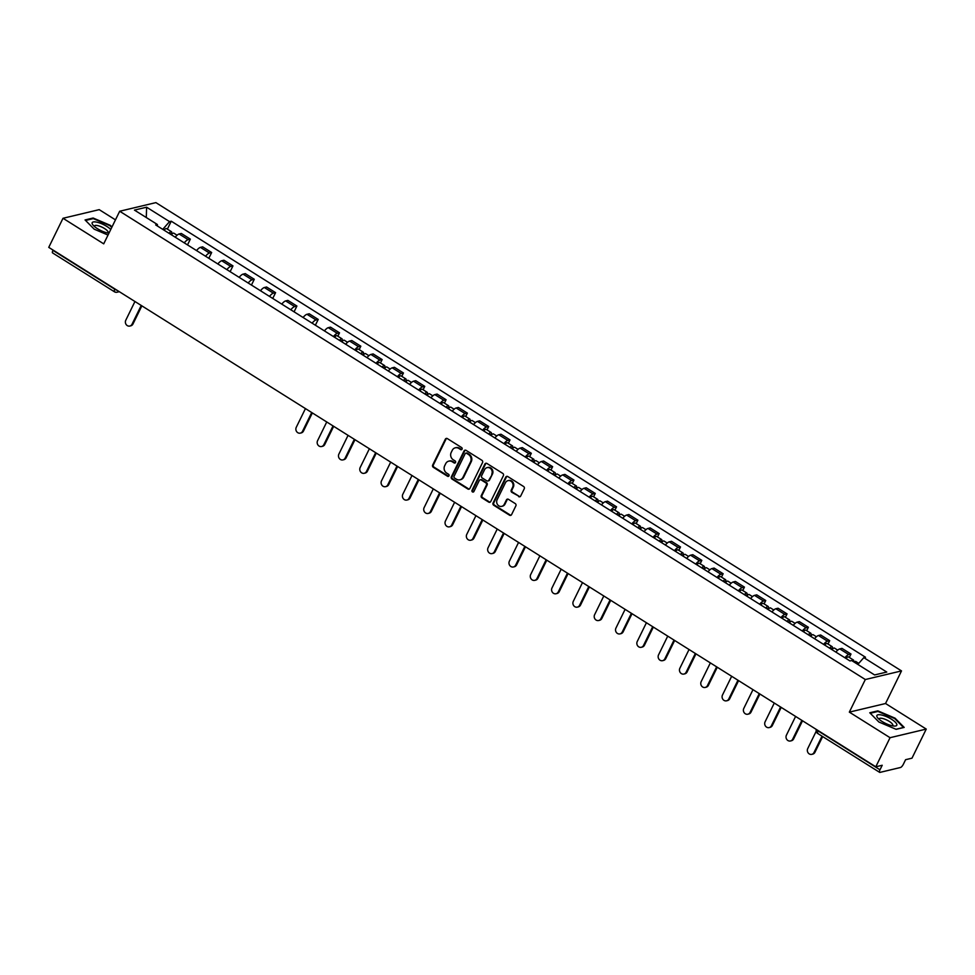 <?xml version="1.0" encoding="UTF-8"?>
<svg xmlns="http://www.w3.org/2000/svg" width="975" height="975" viewBox="0 0 975 975"><rect width="100%" height="100%" fill="white"/><g stroke="black" fill="none" stroke-linecap="round" stroke-linejoin="round"><path stroke-width="1.46" d="M462.065 449.158A1.17 1.048 -103.4 0 0 461.626 447.562L447.379 438.616A1.67 1.499 -103.4 0 0 445.331 439.213L432.668 465.038A1.67 1.499 -103.4 0 0 433.314 467.317L447.562 476.275A1.17 1.048 -103.4 0 0 448.987 475.849A1.17 1.048 -103.4 0 0 448.549 474.264L446.696 473.107A5.35 4.814 -103.4 0 1 444.661 465.818L445.709 463.661A5.35 4.814 -103.4 0 1 452.254 461.76L454.094 462.918A1.17 1.048 -103.4 0 0 455.532 462.503A1.17 1.048 -103.4 0 0 455.081 460.919L453.241 459.761A5.35 4.814 -103.4 0 1 451.193 452.473L452.254 450.316A5.35 4.814 -103.4 0 1 458.786 448.415L460.639 449.572A1.17 1.048 -103.4 0 0 462.065 449.158M518.651 496.616A1.67 1.499 -103.4 0 0 520.687 496.019L524.245 488.78A1.67 1.499 -103.4 0 0 523.599 486.501L507.78 476.556A1.67 1.499 -103.4 0 0 505.732 477.153L493.082 502.978A1.67 1.499 -103.4 0 0 493.716 505.257L509.547 515.202A1.67 1.499 -103.4 0 0 511.582 514.605L515.872 505.854A1.67 1.499 -103.4 0 0 515.239 503.575L508.462 499.322A1.67 1.499 -103.4 0 0 506.427 499.919L504.294 504.258A4.473 4.022 -103.4 0 1 497.543 504.611A4.473 4.022 -103.4 0 1 497.116 499.748L505.452 482.747A4.473 4.022 -103.4 0 1 512.204 482.393A4.473 4.022 -103.4 0 1 512.631 487.244L511.241 490.084A1.67 1.499 -103.4 0 0 511.875 492.363L519.37 496.446A1.67 1.499 -103.4 0 0 520.089 496.665M865.312 679.526L849.335 712.128L890.053 737.697L875.794 766.801L48.75 247.37L63.009 218.278L103.716 243.848L119.681 211.246L865.312 679.526L901.509 670.91L155.89 202.617L119.681 211.246M482.54 462.577A1.67 1.499 -103.4 0 0 481.906 460.31L466.074 450.365A1.67 1.499 -103.4 0 0 464.039 450.962L451.376 476.787A1.67 1.499 -103.4 0 0 452.022 479.066L467.842 489.011A1.67 1.499 -103.4 0 0 469.889 488.414L482.54 462.577M486.927 463.466L502.759 473.399A1.67 1.499 -103.4 0 1 503.393 475.678L490.742 501.516A1.67 1.499 -103.4 0 1 488.694 502.101L481.918 497.847A1.67 1.499 -103.4 0 1 481.284 495.568L486.415 485.099A1.67 1.499 -103.4 0 0 485.782 482.82L481.284 479.992A1.67 1.499 -103.4 0 0 479.237 480.59L473.899 491.497A1.17 1.048 -103.4 0 1 472.132 491.595A1.17 1.048 -103.4 0 1 472.022 490.315L484.892 464.051A1.67 1.499 -103.4 0 1 486.927 463.466M890.053 737.697L926.25 729.081L911.991 758.172L905.592 759.696L903.374 764.229A3.412 1.097 122.1 0 1 900.486 767.496L879.998 772.383A3.412 1.097 122.1 0 1 879.621 772.346L817.733 733.48A3.412 1.097 -57.9 0 1 818.098 730.933L879.986 769.799A3.412 1.097 122.1 0 0 879.621 772.346M115.464 219.863L99.206 209.649L63.009 218.278M926.25 729.081L885.544 703.511L901.509 670.91M875.794 766.801L882.204 765.265L879.986 769.799M52.955 252.964A3.412 1.097 -57.9 0 1 52.577 252.915A3.412 1.097 -57.9 0 1 52.942 250.38L114.818 289.246A3.412 1.012 26.1 0 0 117.207 290.367M184.251 242.848A7.837 2.523 -57.9 0 1 188.138 239.655L179.12 233.988A7.837 2.523 122.1 0 0 175.232 237.193M179.12 233.988L181.326 233.464L190.344 239.119L187.517 244.908M188.138 239.655L190.344 239.119M208.821 258.29L211.66 252.513L202.642 246.846L200.436 247.37A7.837 2.523 122.1 0 0 196.548 250.575M205.567 256.242A7.837 2.523 -57.9 0 1 209.442 253.037L211.66 252.513M230.137 271.672L232.964 265.895L223.945 260.228L221.739 260.752A7.837 2.523 122.1 0 0 217.852 263.957M226.87 269.624A7.837 2.523 -57.9 0 1 230.758 266.419L232.964 265.895M251.452 285.053L254.28 279.277L245.261 273.609L243.055 274.146A7.837 2.523 122.1 0 0 239.168 277.339M248.186 283.006A7.837 2.523 -57.9 0 1 252.074 279.801L254.28 279.277M272.756 298.435L275.596 292.658L266.577 287.003L264.371 287.527A7.837 2.523 122.1 0 0 260.483 290.733M269.49 296.388A7.837 2.523 -57.9 0 1 273.378 293.183L275.596 292.658M294.072 311.829L296.9 306.04L287.881 300.385L285.675 300.909A7.837 2.523 122.1 0 0 281.787 304.115M290.806 309.782A7.837 2.523 -57.9 0 1 294.694 306.577L296.9 306.04M315.376 325.211L318.216 319.434L309.197 313.767L306.991 314.291A7.837 2.523 122.1 0 0 303.103 317.497M312.122 323.164A7.837 2.523 -57.9 0 1 316.01 319.958L318.216 319.434M337.862 336.204L339.519 332.816L330.513 327.149L328.295 327.673A7.837 2.523 122.1 0 0 324.419 330.878M333.426 336.546A7.837 2.523 -57.9 0 1 337.313 333.34L339.519 332.816M359.178 349.598L360.835 346.198L351.817 340.531L349.611 341.067A7.837 2.523 122.1 0 0 345.723 344.273M354.742 349.928A7.837 2.523 -57.9 0 1 358.629 346.722L360.835 346.198M380.482 362.98L382.151 359.58L373.133 353.925L370.927 354.449A7.837 2.523 122.1 0 0 367.039 357.654M376.058 363.309A7.837 2.523 -57.9 0 1 379.933 360.116L382.151 359.58M401.798 376.362L403.455 372.974L394.436 367.307L392.23 367.831A7.837 2.523 122.1 0 0 388.342 371.036M397.361 376.703A7.837 2.523 -57.9 0 1 401.249 373.498L403.455 372.974M423.101 389.744L424.771 386.356L415.752 380.689L413.546 381.213A7.837 2.523 122.1 0 0 409.658 384.418M418.677 390.085A7.837 2.523 -57.9 0 1 422.565 386.88L424.771 386.356M444.417 403.138L446.087 399.738L437.068 394.071L434.862 394.607A7.837 2.523 122.1 0 0 430.974 397.8M439.981 403.467A7.837 2.523 -57.9 0 1 443.869 400.262L446.087 399.738M465.733 416.52L467.391 413.12L458.372 407.465L456.166 407.989A7.837 2.523 122.1 0 0 452.278 411.194M461.297 416.849A7.837 2.523 -57.9 0 1 465.185 413.644L467.391 413.12M487.037 429.902L488.707 426.502L479.688 420.847L477.482 421.371A7.837 2.523 122.1 0 0 473.594 424.576M482.613 430.231A7.837 2.523 -57.9 0 1 486.501 427.038L488.707 426.502M508.353 443.284L510.01 439.896L501.004 434.228L498.786 434.753A7.837 2.523 122.1 0 0 494.91 437.958M503.917 443.625A7.837 2.523 -57.9 0 1 507.804 440.42L510.01 439.896M529.669 456.666L531.326 453.278L522.308 447.61L520.102 448.134A7.837 2.523 122.1 0 0 516.214 451.34M525.232 457.007A7.837 2.523 -57.9 0 1 529.12 453.802L531.326 453.278M550.972 470.06L552.642 466.659L543.623 460.992L541.418 461.528A7.837 2.523 122.1 0 0 537.53 464.734M546.548 470.389A7.837 2.523 -57.9 0 1 550.424 467.183L552.642 466.659M572.288 483.442L573.946 480.041L564.927 474.386L562.721 474.91A7.837 2.523 122.1 0 0 558.833 478.116M567.852 483.771A7.837 2.523 -57.9 0 1 571.74 480.565L573.946 480.041M593.592 496.823L595.262 493.435L586.243 487.768L584.037 488.292A7.837 2.523 122.1 0 0 580.149 491.497M589.168 497.165A7.837 2.523 -57.9 0 1 593.056 493.959L595.262 493.435M614.908 510.205L616.566 506.817L607.559 501.15L605.341 501.674A7.837 2.523 122.1 0 0 601.465 504.879M610.472 510.547A7.837 2.523 -57.9 0 1 614.36 507.341L616.566 506.817M636.224 523.587L637.882 520.199L628.863 514.532L626.657 515.056A7.837 2.523 122.1 0 0 622.769 518.261M631.788 523.928A7.837 2.523 -57.9 0 1 635.676 520.723L637.882 520.199M657.528 536.981L659.197 533.581L650.179 527.926L647.973 528.45A7.837 2.523 122.1 0 0 644.085 531.655M653.104 537.31A7.837 2.523 -57.9 0 1 656.992 534.105L659.197 533.581M678.844 550.363L680.501 546.963L671.495 541.308L669.277 541.832A7.837 2.523 122.1 0 0 665.401 545.037M674.408 550.692A7.837 2.523 -57.9 0 1 678.295 547.499L680.501 546.963M700.16 563.745L701.817 560.357L692.798 554.69L690.592 555.214A7.837 2.523 122.1 0 0 686.705 558.419M695.723 564.086A7.837 2.523 -57.9 0 1 699.611 560.881L701.817 560.357M721.463 577.127L723.133 573.739L714.114 568.072L711.908 568.596A7.837 2.523 122.1 0 0 708.021 571.801M717.039 577.468A7.837 2.523 -57.9 0 1 720.915 574.263L723.133 573.739M742.779 590.521L744.437 587.121L735.418 581.453L733.212 581.99A7.837 2.523 122.1 0 0 729.324 585.183M738.343 590.85A7.837 2.523 -57.9 0 1 742.231 587.645L744.437 587.121M764.083 603.903L765.753 600.503L756.734 594.847L754.528 595.372A7.837 2.523 122.1 0 0 750.64 598.577M759.659 604.232A7.837 2.523 -57.9 0 1 763.547 601.027L765.753 600.503M785.399 617.285L787.057 613.884L778.05 608.229L775.832 608.753A7.837 2.523 122.1 0 0 771.956 611.959M780.963 617.626A7.837 2.523 -57.9 0 1 784.851 614.421L787.057 613.884M806.715 630.667L808.372 627.278L799.354 621.611L797.148 622.135A7.837 2.523 122.1 0 0 793.26 625.341M802.279 631.008A7.837 2.523 -57.9 0 1 806.167 627.803L808.372 627.278M828.019 644.048L829.688 640.66L820.67 634.993L818.464 635.517A7.837 2.523 122.1 0 0 814.576 638.723M823.595 644.39A7.837 2.523 -57.9 0 1 827.483 641.184L829.688 640.66M849.335 657.443L850.992 654.042L841.986 648.375L839.767 648.911A7.837 2.523 122.1 0 0 835.88 652.117M844.898 657.772A7.837 2.523 -57.9 0 1 848.786 654.566L850.992 654.042M157.402 225.993L157.389 224.506L134.44 210.1L146.603 207.2L169.553 221.618L162.74 229.344M857.829 664.426L863.813 657.638L865.507 657.235L171.259 221.203L169.553 221.618M863.813 657.638L886.763 672.055L874.599 674.944L851.65 660.538L849.944 660.94L155.683 224.92L157.389 224.506M111.979 226.992L110.346 225.347L93.125 218.022L85.057 219.948L94.209 229.186L108.018 235.06M849.335 712.128L885.544 703.511M904.191 727.411L895.038 718.173L877.829 710.848L869.761 712.774L878.902 722.012L896.122 729.337L904.191 727.411M167.371 229.137L171.259 221.203M146.603 207.2L146.299 217.547M92.796 218.717L93.125 218.022M877.488 711.543L877.829 710.848M461.748 449.548A1.17 1.048 -103.4 0 1 461.358 449.402L459.518 448.244A5.35 4.814 -103.4 0 0 455.666 447.732M449.134 461.077A5.35 4.814 -103.4 0 1 452.973 461.589L454.825 462.747A1.17 1.048 -103.4 0 0 455.203 462.893M446.66 438.397A1.67 1.499 -103.4 0 0 446.05 439.043L433.4 464.868A1.67 1.499 -103.4 0 0 434.033 467.147L448.281 476.092A1.17 1.048 -103.4 0 0 448.671 476.239M465.367 450.145A1.67 1.499 -103.4 0 0 464.758 450.791L452.107 476.617A1.67 1.499 -103.4 0 0 452.741 478.896L468.561 488.841A1.67 1.499 -103.4 0 0 469.28 489.06M466.574 453.302A1.17 1.048 -103.4 0 0 465.136 453.716L454.033 476.397A1.17 1.048 -103.4 0 0 454.472 477.982L456.422 479.212A5.35 4.814 -103.4 0 0 462.967 477.311L470.559 461.809A5.35 4.814 -103.4 0 0 468.512 454.521L466.574 453.302L467.293 453.131A1.17 1.048 -103.4 0 0 466.184 453.156M460.273 479.724A5.35 4.814 -103.4 0 0 463.686 477.141L462.967 477.311M467.293 453.131L469.243 454.35A5.35 4.814 -103.4 0 1 471.278 461.638L463.686 477.141M480.565 479.773A1.67 1.499 -103.4 0 1 482.003 479.822L486.501 482.649A1.67 1.499 -103.4 0 1 487.134 484.928L482.003 495.398A1.67 1.499 -103.4 0 0 482.649 497.677L489.413 501.93A1.67 1.499 -103.4 0 0 490.133 502.162M486.208 463.235A1.67 1.499 -103.4 0 0 485.611 463.881L472.741 490.145A1.17 1.048 -103.4 0 0 473.57 491.888M491.741 474.228A4.473 4.022 -103.4 0 0 487.122 467.622A4.473 4.022 -103.4 0 0 484.563 469.718L481.626 475.715A1.67 1.499 -103.4 0 0 482.272 477.994L486.757 480.809A1.67 1.499 -103.4 0 0 488.804 480.212L492.46 474.057A4.473 4.022 -103.4 0 0 487.488 467.549M488.207 480.87A1.67 1.499 -103.4 0 0 489.523 480.041L488.804 480.212M492.46 474.057L489.523 480.041M508.365 480.577A4.473 4.022 -103.4 0 1 513.35 487.073L511.96 489.913A1.67 1.499 -103.4 0 0 512.606 492.192L519.37 496.446M502.101 506.244A4.473 4.022 -103.4 0 0 505.026 504.087L504.294 504.258M507.756 499.09A1.67 1.499 -103.4 0 0 507.146 499.736L505.026 504.087M507.061 476.336A1.67 1.499 -103.4 0 0 506.464 476.982L493.801 502.808A1.67 1.499 -103.4 0 0 494.447 505.087L510.266 515.032A1.67 1.499 -103.4 0 0 510.985 515.251M171.308 234.731A4.266 1.377 -57.9 0 1 173.794 233.159L177.072 235.231M134.952 301.507L125.763 320.275A3.924 3.522 -103.4 0 0 129.809 326.052A3.924 3.522 -103.4 0 0 132.039 324.212L141.229 305.455M169.723 233.732A2.047 0.658 -57.9 0 1 170.284 233.586A2.047 0.658 -57.9 0 1 170.406 234.158M168.992 233.269A4.266 1.377 -57.9 0 1 171.466 231.709A4.266 1.377 -57.9 0 1 171.137 234.622M164.068 230.173A4.266 1.377 -57.9 0 1 166.542 228.613L171.466 231.709M141.863 305.858L132.978 323.992A3.924 3.522 76.6 0 1 130.748 325.833L129.809 326.052M110.748 229.478A11.078 3.266 26.1 0 0 99.279 222.848A11.078 3.266 26.1 0 0 92.089 223.287A11.078 3.266 26.1 0 0 92.966 225.006A11.078 3.266 26.1 0 0 108.932 233.183M107.701 232.988A7.581 2.243 26.1 0 0 108.103 232.623A7.581 2.243 26.1 0 0 108.164 232.208A7.581 2.243 26.1 0 0 101.656 226.992A7.581 2.243 26.1 0 0 94.477 225.956A7.581 2.243 26.1 0 0 94.417 226.371A7.581 2.243 26.1 0 0 94.429 226.493M85.556 220.447L93.271 218.607L109.956 225.7L111.723 227.492M876.793 716.113A11.078 3.266 26.1 0 0 877.658 717.832A11.078 3.266 26.1 0 0 894.465 726.07A11.078 3.266 26.1 0 0 896.878 724.657A11.078 3.266 26.1 0 0 886.47 716.625A11.078 3.266 26.1 0 0 876.793 716.113M892.393 725.814A7.581 2.243 26.1 0 0 892.795 725.449A7.581 2.243 26.1 0 0 892.856 725.034A7.581 2.243 26.1 0 0 886.348 719.818A7.581 2.243 26.1 0 0 879.17 718.782A7.581 2.243 26.1 0 0 879.109 719.184A7.581 2.243 26.1 0 0 879.133 719.318M870.248 713.273L877.963 711.433L894.648 718.526L903.508 727.472L895.976 729.263M341.798 341.798A4.266 1.377 -57.9 0 1 344.285 340.238L347.563 342.31M305.443 408.586L296.254 427.342A3.924 3.522 -103.4 0 0 300.3 433.132A3.924 3.522 -103.4 0 0 302.53 431.291L311.72 412.535M340.214 340.799A2.047 0.658 -57.9 0 1 340.775 340.653A2.047 0.658 -57.9 0 1 340.897 341.238M339.483 340.348A4.266 1.377 -57.9 0 1 341.957 338.788A4.266 1.377 -57.9 0 1 341.628 341.689M334.559 337.253A4.266 1.377 -57.9 0 1 337.033 335.692L341.957 338.788M312.353 412.937L303.469 431.072A3.924 3.522 76.6 0 1 301.238 432.912L300.3 433.132M363.114 355.192A4.266 1.377 -57.9 0 1 365.588 353.62L368.879 355.692M326.747 421.968L317.558 440.737A3.924 3.522 -103.4 0 0 321.604 446.513A3.924 3.522 -103.4 0 0 323.846 444.673L333.036 425.917M361.518 354.193A2.047 0.658 -57.9 0 1 362.091 354.047A2.047 0.658 -57.9 0 1 362.2 354.62M360.787 353.73A4.266 1.377 -57.9 0 1 363.273 352.17A4.266 1.377 -57.9 0 1 362.944 355.083M355.875 350.634A4.266 1.377 -57.9 0 1 358.349 349.074L363.273 352.17M333.669 426.319L324.785 444.454A3.924 3.522 76.6 0 1 322.554 446.294L321.604 446.513M384.418 368.574A4.266 1.377 -57.9 0 1 386.904 367.014L390.195 369.074M348.063 435.35L338.873 454.118A3.924 3.522 -103.4 0 0 342.92 459.908A3.924 3.522 -103.4 0 0 345.15 458.067L354.352 439.298M382.834 367.575A2.047 0.658 -57.9 0 1 383.407 367.429A2.047 0.658 -57.9 0 1 383.516 368.002M382.102 367.112A4.266 1.377 -57.9 0 1 384.577 365.552A4.266 1.377 -57.9 0 1 384.247 368.465M377.179 364.028A4.266 1.377 -57.9 0 1 379.665 362.468L384.577 365.552M354.985 439.701L346.101 457.836A3.924 3.522 76.6 0 1 343.858 459.676L342.92 459.908M405.734 381.956A4.266 1.377 -57.9 0 1 408.208 380.396L411.499 382.456M369.379 448.744L360.177 467.5A3.924 3.522 -103.4 0 0 364.236 473.289A3.924 3.522 -103.4 0 0 366.466 471.449L375.655 452.692M404.15 380.957A2.047 0.658 -57.9 0 1 404.71 380.811A2.047 0.658 -57.9 0 1 404.832 381.383M403.406 380.494A4.266 1.377 -57.9 0 1 405.893 378.934A4.266 1.377 -57.9 0 1 405.563 381.847M398.495 377.41A4.266 1.377 -57.9 0 1 400.969 375.85L405.893 378.934M376.289 453.082L367.404 471.217A3.924 3.522 76.6 0 1 365.174 473.058L364.236 473.289M427.05 395.338A4.266 1.377 -57.9 0 1 429.524 393.778L432.815 395.838M390.683 462.126L381.493 480.882A3.924 3.522 -103.4 0 0 385.539 486.671A3.924 3.522 -103.4 0 0 387.782 484.831L396.971 466.074M425.453 394.339A2.047 0.658 -57.9 0 1 426.026 394.192A2.047 0.658 -57.9 0 1 426.136 394.765M424.722 393.888A4.266 1.377 -57.9 0 1 427.196 392.316A4.266 1.377 -57.9 0 1 426.867 395.228M419.811 390.792A4.266 1.377 -57.9 0 1 422.285 389.232L427.196 392.316M397.605 466.464L388.72 484.612A3.924 3.522 76.6 0 1 386.49 486.452L385.539 486.671M448.354 408.72A4.266 1.377 -57.9 0 1 450.84 407.16L454.118 409.232M411.998 475.508L402.809 494.264A3.924 3.522 -103.4 0 0 406.855 500.053A3.924 3.522 -103.4 0 0 409.086 498.213L418.275 479.456M446.769 407.733A2.047 0.658 -57.9 0 1 447.33 407.587A2.047 0.658 -57.9 0 1 447.452 408.159M446.038 407.27A4.266 1.377 -57.9 0 1 448.512 405.71A4.266 1.377 -57.9 0 1 448.183 408.61M441.114 404.174A4.266 1.377 -57.9 0 1 443.601 402.614L448.512 405.71M418.921 479.858L410.036 497.993A3.924 3.522 76.6 0 1 407.794 499.834L406.855 500.053M469.67 422.114A4.266 1.377 -57.9 0 1 472.144 420.542L475.434 422.614M433.302 488.889L424.113 507.658A3.924 3.522 -103.4 0 0 428.171 513.435A3.924 3.522 -103.4 0 0 430.402 511.595L439.591 492.838M468.085 421.115A2.047 0.658 -57.9 0 1 468.646 420.968A2.047 0.658 -57.9 0 1 468.756 421.541M467.342 420.652A4.266 1.377 -57.9 0 1 469.828 419.092A4.266 1.377 -57.9 0 1 469.499 422.004M462.43 417.568A4.266 1.377 -57.9 0 1 464.904 415.996L469.828 419.092M440.225 493.24L431.34 511.375A3.924 3.522 76.6 0 1 429.11 513.216L428.171 513.435M490.973 435.496A4.266 1.377 -57.9 0 1 493.46 433.936L496.75 435.996M454.618 502.283L445.429 521.04A3.924 3.522 -103.4 0 0 449.475 526.829A3.924 3.522 -103.4 0 0 451.717 524.989L460.907 506.22M489.389 434.497A2.047 0.658 -57.9 0 1 489.962 434.35A2.047 0.658 -57.9 0 1 490.072 434.923M488.658 434.033A4.266 1.377 -57.9 0 1 491.132 432.473A4.266 1.377 -57.9 0 1 490.803 435.386M483.734 430.95A4.266 1.377 -57.9 0 1 486.22 429.39L491.132 432.473M461.541 506.622L452.656 524.757A3.924 3.522 76.6 0 1 450.413 526.597L449.475 526.829M512.289 448.878A4.266 1.377 -57.9 0 1 514.776 447.318L518.054 449.378M475.934 515.665L466.745 534.422A3.924 3.522 -103.4 0 0 470.791 540.211A3.924 3.522 -103.4 0 0 473.021 538.371L482.211 519.614M510.705 447.878A2.047 0.658 -57.9 0 1 511.266 447.732A2.047 0.658 -57.9 0 1 511.388 448.305M509.974 447.415A4.266 1.377 -57.9 0 1 512.448 445.855A4.266 1.377 -57.9 0 1 512.119 448.768M505.05 444.332A4.266 1.377 -57.9 0 1 507.524 442.772L512.448 445.855M482.844 520.004L473.96 538.151A3.924 3.522 76.6 0 1 471.729 539.979L470.791 540.211M533.605 462.26A4.266 1.377 -57.9 0 1 536.079 460.7L539.37 462.772M497.238 529.047L488.048 547.804A3.924 3.522 -103.4 0 0 492.095 553.593A3.924 3.522 -103.4 0 0 494.337 551.753L503.527 532.996M532.009 461.26A2.047 0.658 -57.9 0 1 532.582 461.114A2.047 0.658 -57.9 0 1 532.691 461.699M531.278 460.809A4.266 1.377 -57.9 0 1 533.764 459.237A4.266 1.377 -57.9 0 1 533.435 462.15M526.366 457.714A4.266 1.377 -57.9 0 1 528.84 456.154L533.764 459.237M504.16 533.398L495.276 551.533A3.924 3.522 76.6 0 1 493.045 553.373L492.095 553.593M554.909 475.642A4.266 1.377 -57.9 0 1 557.395 474.082L560.686 476.153M518.554 542.429L509.364 561.198A3.924 3.522 -103.4 0 0 513.411 566.975A3.924 3.522 -103.4 0 0 515.641 565.134L524.842 546.378M553.325 474.654A2.047 0.658 -57.9 0 1 553.898 474.508A2.047 0.658 -57.9 0 1 554.007 475.081M552.593 474.191A4.266 1.377 -57.9 0 1 555.067 472.631A4.266 1.377 -57.9 0 1 554.738 475.544M547.67 471.096A4.266 1.377 -57.9 0 1 550.156 469.536L555.067 472.631M525.476 546.78L516.592 564.915A3.924 3.522 76.6 0 1 514.349 566.755L513.411 566.975M576.225 489.036A4.266 1.377 -57.9 0 1 578.699 487.476L581.99 489.535M539.87 555.811L530.668 574.58A3.924 3.522 -103.4 0 0 534.727 580.357A3.924 3.522 -103.4 0 0 536.957 578.528L546.146 559.76M574.641 488.036A2.047 0.658 -57.9 0 1 575.201 487.89A2.047 0.658 -57.9 0 1 575.323 488.463M573.897 487.573A4.266 1.377 -57.9 0 1 576.383 486.013A4.266 1.377 -57.9 0 1 576.054 488.926M568.986 484.49A4.266 1.377 -57.9 0 1 571.46 482.918L576.383 486.013M546.78 560.162L537.895 578.297A3.924 3.522 76.6 0 1 535.665 580.137L534.727 580.357M597.541 502.418A4.266 1.377 -57.9 0 1 600.015 500.857L603.306 502.917M561.173 569.205L551.984 587.962A3.924 3.522 -103.4 0 0 556.03 593.751A3.924 3.522 -103.4 0 0 558.273 591.91L567.462 573.142M595.944 501.418A2.047 0.658 -57.9 0 1 596.517 501.272A2.047 0.658 -57.9 0 1 596.627 501.845M595.213 500.955A4.266 1.377 -57.9 0 1 597.687 499.395A4.266 1.377 -57.9 0 1 597.358 502.308M590.302 497.872A4.266 1.377 -57.9 0 1 592.776 496.312L597.687 499.395M568.096 573.544L559.211 591.679A3.924 3.522 76.6 0 1 556.981 593.519L556.03 593.751M618.845 515.799A4.266 1.377 -57.9 0 1 621.331 514.239L624.609 516.299M582.489 582.587L573.3 601.343A3.924 3.522 -103.4 0 0 577.346 607.133A3.924 3.522 -103.4 0 0 579.577 605.292L588.766 586.536M617.26 514.8A2.047 0.658 -57.9 0 1 617.821 514.654A2.047 0.658 -57.9 0 1 617.943 515.227M616.529 514.337A4.266 1.377 -57.9 0 1 619.003 512.777A4.266 1.377 -57.9 0 1 618.674 515.69M611.605 511.253A4.266 1.377 -57.9 0 1 614.092 509.693L619.003 512.777M589.412 586.926L580.527 605.073A3.924 3.522 76.6 0 1 578.285 606.913L577.346 607.133M640.161 529.181A4.266 1.377 -57.9 0 1 642.635 527.621L645.925 529.693M603.793 595.969L594.604 614.725A3.924 3.522 -103.4 0 0 598.662 620.514A3.924 3.522 -103.4 0 0 600.893 618.674L610.082 599.918M638.576 528.182A2.047 0.658 -57.9 0 1 639.137 528.036A2.047 0.658 -57.9 0 1 639.247 528.621M637.833 527.731A4.266 1.377 -57.9 0 1 640.319 526.171A4.266 1.377 -57.9 0 1 639.99 529.072M632.921 524.635A4.266 1.377 -57.9 0 1 635.395 523.075L640.319 526.171M610.716 600.32L601.831 618.455A3.924 3.522 76.6 0 1 599.601 620.295L598.662 620.514M661.464 542.575A4.266 1.377 -57.9 0 1 663.951 541.003L667.241 543.075M625.109 609.351L615.92 628.119A3.924 3.522 -103.4 0 0 619.966 633.896A3.924 3.522 -103.4 0 0 622.208 632.056L631.398 613.299M659.88 541.576A2.047 0.658 -57.9 0 1 660.453 541.43A2.047 0.658 -57.9 0 1 660.562 542.003M659.149 541.113A4.266 1.377 -57.9 0 1 661.623 539.553A4.266 1.377 -57.9 0 1 661.294 542.466M654.225 538.017A4.266 1.377 -57.9 0 1 656.711 536.457L661.623 539.553M632.032 613.702L623.147 631.837A3.924 3.522 76.6 0 1 620.904 633.677L619.966 633.896M682.78 555.957A4.266 1.377 -57.9 0 1 685.267 554.397L688.545 556.457M646.425 622.732L637.236 641.501A3.924 3.522 -103.4 0 0 641.282 647.29A3.924 3.522 -103.4 0 0 643.512 645.45L652.702 626.681M681.196 554.958A2.047 0.658 -57.9 0 1 681.757 554.812A2.047 0.658 -57.9 0 1 681.878 555.384M680.465 554.495A4.266 1.377 -57.9 0 1 682.939 552.935A4.266 1.377 -57.9 0 1 682.61 555.847M675.541 551.411A4.266 1.377 -57.9 0 1 678.015 549.851L682.939 552.935M653.335 627.083L644.451 645.218A3.924 3.522 76.6 0 1 642.22 647.059L641.282 647.29M704.096 569.339A4.266 1.377 -57.9 0 1 706.57 567.779L709.861 569.839M667.729 636.127L658.539 654.883A3.924 3.522 -103.4 0 0 662.586 660.672A3.924 3.522 -103.4 0 0 664.828 658.832L674.017 640.075M702.5 568.34A2.047 0.658 -57.9 0 1 703.072 568.193A2.047 0.658 -57.9 0 1 703.182 568.766M701.768 567.877A4.266 1.377 -57.9 0 1 704.255 566.317A4.266 1.377 -57.9 0 1 703.926 569.229M696.857 564.793A4.266 1.377 -57.9 0 1 699.331 563.233L704.255 566.317M674.651 640.465L665.767 658.6A3.924 3.522 76.6 0 1 663.536 660.441L662.586 660.672M725.4 582.721A4.266 1.377 -57.9 0 1 727.886 581.161L731.177 583.221M689.045 649.508L679.855 668.265A3.924 3.522 -103.4 0 0 683.902 674.054A3.924 3.522 -103.4 0 0 686.132 672.214L695.333 653.457M723.816 581.722A2.047 0.658 -57.9 0 1 724.388 581.575A2.047 0.658 -57.9 0 1 724.498 582.148M723.084 581.271A4.266 1.377 -57.9 0 1 725.558 579.698A4.266 1.377 -57.9 0 1 725.229 582.611M718.161 578.175A4.266 1.377 -57.9 0 1 720.647 576.615L725.558 579.698M695.967 653.859L687.082 671.994A3.924 3.522 76.6 0 1 684.84 673.835L683.902 674.054M746.716 596.103A4.266 1.377 -57.9 0 1 749.19 594.543L752.481 596.615M710.361 662.89L701.159 681.647A3.924 3.522 -103.4 0 0 705.217 687.436A3.924 3.522 -103.4 0 0 707.448 685.596L716.637 666.839M745.132 595.116A2.047 0.658 -57.9 0 1 745.692 594.969A2.047 0.658 -57.9 0 1 745.814 595.542M744.388 594.653A4.266 1.377 -57.9 0 1 746.874 593.092A4.266 1.377 -57.9 0 1 746.545 596.005M739.477 591.557A4.266 1.377 -57.9 0 1 741.951 589.997L746.874 593.092M717.271 667.241L708.386 685.376A3.924 3.522 76.6 0 1 706.156 687.217L705.217 687.436M768.032 609.497A4.266 1.377 -57.9 0 1 770.506 607.937L773.797 609.997M731.664 676.272L722.475 695.041A3.924 3.522 -103.4 0 0 726.521 700.818A3.924 3.522 -103.4 0 0 728.764 698.99L737.953 680.221M766.435 608.497A2.047 0.658 -57.9 0 1 767.008 608.351A2.047 0.658 -57.9 0 1 767.118 608.924M765.704 608.034A4.266 1.377 -57.9 0 1 768.178 606.474A4.266 1.377 -57.9 0 1 767.849 609.387M760.793 604.951A4.266 1.377 -57.9 0 1 763.267 603.379L768.178 606.474M738.587 680.623L729.702 698.758A3.924 3.522 76.6 0 1 727.472 700.598L726.521 700.818M789.336 622.879A4.266 1.377 -57.9 0 1 791.822 621.319L795.1 623.378M752.98 689.666L743.791 708.423A3.924 3.522 -103.4 0 0 747.837 714.212A3.924 3.522 -103.4 0 0 750.068 712.372L759.257 693.603M787.751 621.879A2.047 0.658 -57.9 0 1 788.312 621.733A2.047 0.658 -57.9 0 1 788.434 622.306M787.02 621.416A4.266 1.377 -57.9 0 1 789.494 619.856A4.266 1.377 -57.9 0 1 789.165 622.769M782.096 618.333A4.266 1.377 -57.9 0 1 784.582 616.773L789.494 619.856M759.903 694.005L751.006 712.14A3.924 3.522 76.6 0 1 748.776 713.98L747.837 714.212M810.652 636.261A4.266 1.377 -57.9 0 1 813.126 634.701L816.416 636.76M774.284 703.048L765.095 721.805A3.924 3.522 -103.4 0 0 769.153 727.594A3.924 3.522 -103.4 0 0 771.383 725.753L780.573 706.997M809.067 635.261A2.047 0.658 -57.9 0 1 809.628 635.115A2.047 0.658 -57.9 0 1 809.737 635.688M808.324 634.798A4.266 1.377 -57.9 0 1 810.81 633.238A4.266 1.377 -57.9 0 1 810.481 636.151M803.412 631.715A4.266 1.377 -57.9 0 1 805.886 630.155L810.81 633.238M781.207 707.387L772.322 725.534A3.924 3.522 76.6 0 1 770.092 727.362L769.153 727.594M831.955 649.642A4.266 1.377 -57.9 0 1 834.442 648.082L837.732 650.154M795.6 716.43L786.411 735.187A3.924 3.522 -103.4 0 0 790.457 740.976A3.924 3.522 -103.4 0 0 792.699 739.135L801.889 720.379M830.371 648.643A2.047 0.658 -57.9 0 1 830.944 648.497A2.047 0.658 -57.9 0 1 831.053 649.082M829.64 648.192A4.266 1.377 -57.9 0 1 832.114 646.62A4.266 1.377 -57.9 0 1 831.785 649.533M824.716 645.097A4.266 1.377 -57.9 0 1 827.202 643.537L832.114 646.62M802.523 720.781L793.638 738.916A3.924 3.522 76.6 0 1 791.395 740.756L790.457 740.976M854.149 662.11A4.266 1.377 -57.9 0 1 855.757 661.464L858.768 663.366M816.209 731.262L807.727 748.581A3.924 3.522 -103.4 0 0 811.773 754.358A3.924 3.522 -103.4 0 0 814.003 752.517L822.023 736.162M851.833 660.648A4.266 1.377 -57.9 0 1 853.43 660.014A4.266 1.377 -57.9 0 1 853.552 661.733M846.032 658.478A4.266 1.377 -57.9 0 1 848.506 656.918L853.43 660.014M822.656 736.564L814.942 752.298A3.924 3.522 76.6 0 1 812.711 754.138L811.773 754.358M827.483 641.184L818.464 635.517M806.167 627.803L797.148 622.135M784.851 614.421L775.832 608.753M763.547 601.027L754.528 595.372M742.231 587.645L733.212 581.99M720.915 574.263L711.908 568.596M699.611 560.881L690.592 555.214M678.295 547.499L669.277 541.832M656.992 534.105L647.973 528.45M635.676 520.723L626.657 515.056M614.36 507.341L605.341 501.674M593.056 493.959L584.037 488.292M571.74 480.565L562.721 474.91M550.424 467.183L541.418 461.528M529.12 453.802L520.102 448.134M507.804 440.42L498.786 434.753M486.501 427.038L477.482 421.371M465.185 413.644L456.166 407.989M443.869 400.262L434.862 394.607M422.565 386.88L413.546 381.213M401.249 373.498L392.23 367.831M379.933 360.116L370.927 354.449M358.629 346.722L349.611 341.067M337.313 333.34L328.295 327.673M316.01 319.958L306.991 314.291M294.694 306.577L285.675 300.909M273.378 293.183L264.371 287.527M252.074 279.801L243.055 274.146M230.758 266.419L221.739 260.752M209.442 253.037L200.436 247.37M848.786 654.566L839.767 648.911M114.965 288.953L114.818 289.246A3.412 1.097 -57.9 0 0 114.453 291.793A3.412 3.412 0 0 0 117.061 292.22A3.412 3.071 -103.4 0 0 118.597 291.245M818.232 730.653L818.098 730.933A3.412 1.012 26.1 0 1 816.575 729.605M818.11 733.517A3.412 1.097 -57.9 0 1 817.733 733.48A3.412 3.412 0 0 1 816.331 729.446M52.577 252.915L114.453 291.793A3.412 1.097 -57.9 0 0 114.843 291.83A3.412 3.071 -103.4 0 0 117.061 292.22L119.303 291.683M459.518 448.244L458.786 448.415M454.825 462.747L454.094 462.918M452.973 461.589L452.254 461.76M448.281 476.092L447.562 476.275M434.033 467.147L433.314 467.317M433.4 464.868L432.668 465.038M446.05 439.043L445.331 439.213M461.358 449.402L460.639 449.572M468.561 488.841L467.842 489.011M452.741 478.896L452.022 479.066M452.107 476.617L451.376 476.787M464.758 450.791L464.039 450.962M471.278 461.638L470.559 461.809M469.243 454.35L468.512 454.521M489.413 501.93L488.694 502.101M482.649 497.677L481.918 497.847M482.003 495.398L481.284 495.568M487.134 484.928L486.415 485.099M486.501 482.649L485.782 482.82M482.003 479.822L481.284 479.992M472.741 490.145L472.022 490.315M485.611 463.881L484.892 464.051M512.606 492.192L511.875 492.363M511.96 489.913L511.241 490.084M513.35 487.073L512.631 487.244M507.146 499.736L506.427 499.919M510.266 515.032L509.547 515.202M494.447 505.087L493.716 505.257M493.801 502.808L493.082 502.978M506.464 476.982L505.732 477.153M132.978 323.992L132.039 324.212M303.469 431.072L302.53 431.291M324.785 444.454L323.846 444.673M346.101 457.836L345.15 458.067M367.404 471.217L366.466 471.449M388.72 484.612L387.782 484.831M410.036 497.993L409.086 498.213M431.34 511.375L430.402 511.595M452.656 524.757L451.717 524.989M473.96 538.151L473.021 538.371M495.276 551.533L494.337 551.753M516.592 564.915L515.641 565.134M537.895 578.297L536.957 578.528M559.211 591.679L558.273 591.91M580.527 605.073L579.577 605.292M601.831 618.455L600.893 618.674M623.147 631.837L622.208 632.056M644.451 645.218L643.512 645.45M665.767 658.6L664.828 658.832M687.082 671.994L686.132 672.214M708.386 685.376L707.448 685.596M729.702 698.758L728.764 698.99M751.006 712.14L750.068 712.372M772.322 725.534L771.383 725.753M793.638 738.916L792.699 739.135M814.942 752.298L814.003 752.517M456.032 447.635L455.301 447.805M449.487 460.98L448.768 461.151M466.525 452.997L465.806 453.168M460.639 479.651L459.908 479.822M480.919 479.639L480.2 479.81M487.841 467.452L487.122 467.622M488.572 480.833L487.853 481.004M508.731 480.468L507.999 480.638M502.466 506.183L501.747 506.354"/></g></svg>
